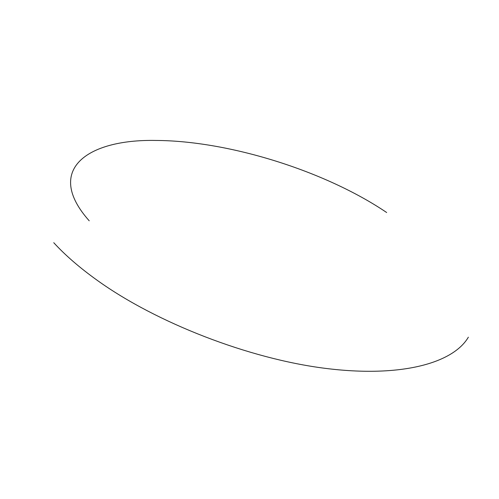 <?xml version="1.0" encoding="UTF-8"?>
<svg xmlns="http://www.w3.org/2000/svg" width="499" height="499" viewBox="0 0 499 499"><rect width="100%" height="100%" fill="white"/><g stroke="black" fill="none" stroke-linecap="round" stroke-linejoin="round"><path stroke-width="0.75" d="M386.663 212.524C325.298 170.982 228.53 140.693 155.638 140.45C87.213 139.127 43.85 169.916 89.227 220.814M53.755 242.701C65.226 255.245 79.784 267.832 97.43 280.469C156.617 322.94 248.951 358.687 324.999 368.318C401.221 377.999 453.217 363.097 468.355 337.187"/></g></svg>
